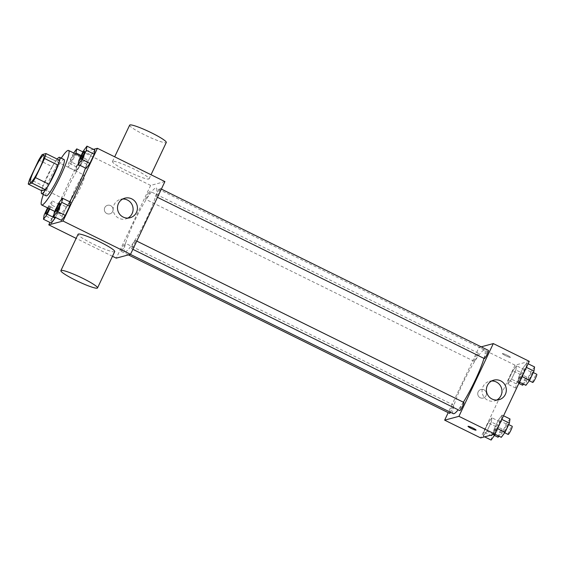 <?xml version="1.0" encoding="UTF-8"?>
<svg xmlns="http://www.w3.org/2000/svg" width="565" height="565" viewBox="0 0 565 565"><rect width="100%" height="100%" fill="white"/><g stroke="black" fill="none" stroke-linecap="round" stroke-linejoin="round"><path stroke-width="0.42" stroke-dasharray="2.83 2.12" d="M71.155 202.44A15.191 2.098 116.3 0 1 70.879 202.425A15.191 2.098 116.3 0 1 75.717 187.87A15.191 2.098 116.3 0 1 84.319 175.171A15.191 2.098 116.3 0 1 79.877 188.901A15.191 2.098 116.3 0 1 71.155 202.44M38.738 160.036L52.234 166.689L43.187 185.829L29.691 179.176M41.746 190.765A19.613 2.705 116.3 0 1 43.187 185.829M52.234 166.689A19.613 2.705 116.3 0 1 55.716 161.209L42.22 154.556M59.466 160.206L55.716 161.209M57.164 159.069A20.255 2.797 -63.7 0 0 47.043 176.442A20.255 2.797 -63.7 0 0 41.577 190.68M46.139 195.871A20.255 2.797 116.3 0 1 51.542 178.66A20.255 2.797 116.3 0 1 64.071 159.535M43.343 194.487A30.39 4.195 116.3 0 1 61.267 158.151M69.672 201.747A30.39 4.195 116.3 0 1 60.208 213.86A30.39 4.195 116.3 0 1 59.657 213.831A30.39 4.195 116.3 0 1 69.34 184.727A30.39 4.195 116.3 0 1 86.544 159.33A30.39 4.195 116.3 0 1 85.449 168.052M84.637 152.755L80.908 157.769L76.565 166.958L75.95 171.131L79.679 166.117L84.023 156.929L84.637 152.755L80.908 157.769L76.565 166.958L75.95 171.131L79.679 166.117L84.023 156.929L84.637 152.755L82.878 151.893M83.232 151.152L91.099 155.029L94.835 150.022L91.099 155.029L86.763 164.217L86.148 168.391L86.763 164.217L78.888 160.333M93.479 149.351L83.161 152.126L49.925 222.426M49.734 208.937L51.57 205.06L59.438 208.944L55.448 217.384L59.438 208.944L60.052 204.763L56.316 209.777L51.98 218.966L51.366 223.14L51.98 218.966L44.105 215.081M58.647 203.16L66.515 207.044L70.251 202.03L66.515 207.044L62.178 216.226L61.564 220.399L62.178 216.226L54.304 212.341M112.484 256.291L76.141 238.366M164.902 181.584L150.643 185.412L83.161 152.126M150.643 185.412L116.256 258.149M106.827 213.556A4.428 4.358 75 0 0 112.915 208.45A4.428 4.358 75 0 0 104.363 209.142A4.428 4.358 75 0 0 109.857 213.853A4.428 4.358 75 0 0 112.915 208.443A4.428 4.358 75 0 0 104.363 209.142A4.428 4.358 75 0 0 106.827 213.556M125.536 251.693A35.454 4.887 116.3 0 1 124.893 251.665A35.454 4.887 116.3 0 1 136.193 217.702A35.454 4.887 116.3 0 1 156.265 188.074A35.454 4.887 116.3 0 1 145.904 220.11A35.454 4.887 116.3 0 1 125.536 251.693M156.039 196.585A4.555 0.629 116.3 0 1 155.954 196.585A4.555 0.629 116.3 0 1 157.409 192.213A4.555 0.629 116.3 0 1 159.987 188.406A4.555 0.629 116.3 0 1 158.652 192.524A4.555 0.629 116.3 0 1 156.039 196.585M145.841 199.325A4.555 0.629 116.3 0 1 145.756 199.318A4.555 0.629 116.3 0 1 147.211 194.953A4.555 0.629 116.3 0 1 149.789 191.147A4.555 0.629 116.3 0 1 148.461 195.264A4.555 0.629 116.3 0 1 145.841 199.325M121.256 251.333A4.555 0.629 116.3 0 1 121.171 251.326A4.555 0.629 116.3 0 1 122.626 246.962A4.555 0.629 116.3 0 1 125.204 243.155A4.555 0.629 116.3 0 1 123.869 247.272A4.555 0.629 116.3 0 1 121.256 251.333M135.317 240.415A4.555 0.629 -63.7 0 0 132.704 244.476A4.555 0.629 -63.7 0 0 131.37 248.593A4.555 0.629 -63.7 0 0 133.947 244.779A4.555 0.629 -63.7 0 0 135.402 240.415A4.555 0.629 -63.7 0 0 135.317 240.415M112.788 161.308A20.255 2.415 -154.7 0 0 112.463 161.526A20.255 2.415 -154.7 0 0 129.752 172.36A20.255 2.415 -154.7 0 0 149.096 178.837A20.255 2.415 -154.7 0 0 133.086 168.61A20.255 2.415 -154.7 0 0 112.788 161.308M114.709 251.58A20.255 2.415 25.3 0 1 114.391 251.799A20.255 2.415 25.3 0 1 94.094 244.497A20.255 2.415 25.3 0 1 78.083 234.263M129.653 125.155A20.255 2.415 -154.7 0 0 146.942 135.996A20.255 2.415 -154.7 0 0 166.287 142.472M127.852 218.083A10.128 9.958 -105 0 1 113.191 208.139A10.128 9.958 -105 0 1 122.739 199.021M453.3 413.665A35.454 4.887 116.3 0 1 464.592 379.701A35.454 4.887 116.3 0 1 484.664 350.074A35.454 4.887 116.3 0 1 483.972 358.394M463.378 402.202A35.454 4.887 116.3 0 1 458.151 409.795M463.801 402.414A4.555 0.629 -63.7 0 0 463.724 402.414A4.555 0.629 -63.7 0 0 461.104 406.475A4.555 0.629 -63.7 0 0 459.769 410.593M474.24 361.325A4.555 0.629 116.3 0 1 474.155 361.318A4.555 0.629 116.3 0 1 475.61 356.953A4.555 0.629 116.3 0 1 478.195 353.146A4.555 0.629 116.3 0 1 476.86 357.264A4.555 0.629 116.3 0 1 474.24 361.325M449.57 413.326A4.555 0.629 116.3 0 1 451.025 408.961A4.555 0.629 116.3 0 1 453.61 405.154A4.555 0.629 116.3 0 1 452.883 407.923A4.555 0.629 116.3 0 1 450.573 412.316M484.353 358.584A4.555 0.629 116.3 0 1 485.808 354.22A4.555 0.629 116.3 0 1 488.386 350.406M481.161 346.839L479.042 347.411L448.2 412.655M529.292 361.339L515.033 365.167L479.042 347.411M515.033 365.167L480.645 437.903M480.215 397.746A4.428 4.358 75 0 0 486.303 392.64A4.428 4.358 75 0 0 477.75 393.332A4.428 4.358 75 0 0 483.245 398.05A4.428 4.358 75 0 0 486.303 392.64A4.428 4.358 75 0 0 477.75 393.332A4.428 4.358 75 0 0 480.215 397.746M526.093 367.236L526.707 363.062L522.971 368.076L518.628 377.258L518.02 381.439L521.749 376.424L526.093 367.236L526.707 363.062L522.971 368.076L518.628 377.258L518.02 381.439L521.749 376.424L526.093 367.236L526.425 367.398M491.31 421.984L491.924 417.81L488.188 422.818L483.845 432.006L483.237 436.18L486.966 431.173L491.31 421.984L491.924 417.81L488.188 422.818L483.845 432.006L483.237 436.18L486.966 431.173L491.31 421.984L499.185 425.869L499.792 421.695L496.063 426.702L491.72 435.89L491.112 440.064M515.894 369.976L516.509 365.795L512.773 370.81L508.436 379.998L507.822 384.172L511.551 379.157L515.894 369.976L516.509 365.795L512.773 370.81L508.436 379.998L507.822 384.172L511.551 379.157L515.894 369.976L523.769 373.853L524.377 369.68L520.648 374.694L516.304 383.882L515.697 388.056L518.352 384.483M501.508 419.244L502.123 415.07L498.387 420.085L494.043 429.273L493.436 433.447L497.165 428.432L501.508 419.244L502.123 415.07L498.387 420.085L494.043 429.273L493.436 433.447L497.165 428.432L501.508 419.244L501.84 419.414M502.483 353.542A4.428 0.53 -154.7 0 0 502.412 353.591A4.428 0.53 -154.7 0 0 506.191 355.964A4.428 0.53 -154.7 0 0 510.421 357.377A4.428 0.53 -154.7 0 0 506.925 355.138A4.428 0.53 -154.7 0 0 502.483 353.542A4.428 0.53 -154.7 0 0 502.412 353.591A4.428 0.53 -154.7 0 0 506.191 355.964A4.428 0.53 -154.7 0 0 510.421 357.384A4.428 0.53 -154.7 0 0 506.918 355.145A4.428 0.53 -154.7 0 0 502.483 353.549M468.032 426.328L468.025 426.328A4.428 0.53 25.3 0 1 468.032 426.328A4.428 0.53 25.3 0 1 472.262 427.747A4.428 0.53 25.3 0 1 476.041 430.113A4.428 0.53 25.3 0 1 476.041 430.12L476.041 430.12M496.741 400.055A10.128 9.958 -105 0 1 482.079 390.118A10.128 9.958 -105 0 1 491.628 380.994M509.99 418.955L506.261 423.969L501.918 433.157L501.31 437.331M503.719 432.232A4.555 0.629 116.3 0 1 503.634 432.232A4.555 0.629 116.3 0 1 505.089 427.86A4.555 0.629 116.3 0 1 507.667 424.054A4.555 0.629 116.3 0 1 506.332 428.171A4.555 0.629 116.3 0 1 503.719 432.232M503.556 415.784L502.123 415.07M506.261 423.969L498.387 420.085M501.918 433.157L494.043 429.273M494.785 434.111L493.436 433.447M508.133 434.45A4.555 0.629 116.3 0 1 509.588 430.085A4.555 0.629 116.3 0 1 512.165 426.271M534.575 366.946L530.846 371.961L526.502 381.142L525.895 385.316M528.303 380.224A4.555 0.629 116.3 0 1 528.218 380.217A4.555 0.629 116.3 0 1 529.673 375.852A4.555 0.629 116.3 0 1 532.251 372.045A4.555 0.629 116.3 0 1 530.916 376.163A4.555 0.629 116.3 0 1 528.303 380.224M528.141 363.768L526.707 363.062M530.846 371.961L522.971 368.076M526.502 381.142L518.628 377.258M519.461 382.145L518.02 381.439M532.717 382.441A4.555 0.629 116.3 0 1 534.172 378.07A4.555 0.629 116.3 0 1 536.75 374.263M495.194 434.308L499.185 425.869M493.52 434.972A4.555 0.629 116.3 0 1 493.436 434.965A4.555 0.629 116.3 0 1 494.891 430.601A4.555 0.629 116.3 0 1 497.468 426.794A4.555 0.629 116.3 0 1 496.134 430.911A4.555 0.629 116.3 0 1 493.52 434.972M499.792 421.695L491.924 417.81M496.063 426.702L488.188 422.818M491.72 435.89L483.845 432.006M484.586 436.851L483.237 436.18M493.584 434.436L486.966 431.173M497.935 437.183A4.555 0.629 116.3 0 1 499.389 432.818A4.555 0.629 116.3 0 1 501.967 429.012A4.555 0.629 116.3 0 1 501.254 431.773A4.555 0.629 116.3 0 1 498.937 436.159M519.779 382.3L523.769 373.853M518.105 382.957A4.555 0.629 116.3 0 1 518.02 382.957A4.555 0.629 116.3 0 1 519.475 378.592A4.555 0.629 116.3 0 1 522.053 374.779A4.555 0.629 116.3 0 1 520.718 378.903A4.555 0.629 116.3 0 1 518.105 382.957M524.377 369.68L516.509 365.795M520.648 374.694L512.773 370.81M516.304 383.882L508.436 379.998M515.697 388.056L507.822 384.172M519.108 382.886L511.551 379.157M522.519 385.175A4.555 0.629 116.3 0 1 523.974 380.81A4.555 0.629 116.3 0 1 526.552 377.003A4.555 0.629 116.3 0 1 525.838 379.765A4.555 0.629 116.3 0 1 523.522 384.151M55.999 211.409A4.555 0.629 116.3 0 1 57.468 207.051A4.555 0.629 116.3 0 1 60.031 203.238M66.515 207.044L62.178 216.226M80.583 159.401A4.555 0.629 116.3 0 1 82.052 155.043A4.555 0.629 116.3 0 1 84.616 151.229M91.099 155.029L86.763 164.217M51.57 205.06L52.178 200.886L47.524 207.849M45.8 214.149A4.555 0.629 116.3 0 1 47.305 209.728A4.555 0.629 116.3 0 1 49.854 205.985A4.555 0.629 116.3 0 1 49.169 208.662M59.438 208.944L60.052 204.763L52.178 200.886M60.052 204.763L56.316 209.777L48.449 205.893M56.316 209.777L51.98 218.966M48.103 208.132A4.555 0.629 116.3 0 1 49.819 205.964A4.555 0.629 116.3 0 1 49.134 208.64M73.697 152.988L68.69 163.073L68.075 167.247L71.812 162.233L75.71 153.984M70.484 162.148A4.555 0.629 116.3 0 1 70.406 162.148A4.555 0.629 116.3 0 1 71.854 157.783A4.555 0.629 116.3 0 1 74.439 153.97A4.555 0.629 116.3 0 1 73.104 158.094A4.555 0.629 116.3 0 1 70.484 162.148M80.908 157.769L73.033 153.885M76.565 166.958L68.69 163.073M75.95 171.131L68.075 167.247M79.679 166.117L71.812 162.233M84.023 156.929L81.162 155.516M70.448 162.134A4.555 0.629 116.3 0 1 70.371 162.127A4.555 0.629 116.3 0 1 71.819 157.762A4.555 0.629 116.3 0 1 74.403 153.955A4.555 0.629 116.3 0 1 73.069 158.073A4.555 0.629 116.3 0 1 70.448 162.134M30.39 182.453L70.879 202.425M43.83 155.198L84.319 175.171M86.544 159.33L80.724 156.456M59.657 213.831L54.741 211.409M149.096 178.837L151.032 174.74M112.463 161.526L114.688 156.816M125.748 218.916L130.091 217.751M120.5 199.346L124.844 198.181M484.664 350.074L156.265 188.074M130.374 254.363L124.893 251.665M131.37 248.593L132.874 249.335M135.402 240.415L136.772 241.093M478.195 353.146L149.789 191.147M474.155 361.318L145.756 199.318M453.61 405.154L125.204 243.155M128.396 254.893L121.171 251.326M161.357 189.084L159.987 188.406M157.458 197.326L155.954 196.585M494.636 400.889L498.98 399.723M489.389 381.326L493.732 380.16M508.705 424.562L507.667 424.054M504.707 432.762L503.634 432.232M533.289 372.554L532.251 372.045M529.292 380.754L528.218 380.217M501.967 429.012L497.468 426.794M494.509 435.495L493.436 434.965M526.552 377.003L522.053 374.779M519.094 383.487L518.02 382.957"/><path stroke-width="0.85" d="M30.665 182.467A15.191 2.098 116.3 0 1 30.39 182.453A15.191 2.098 116.3 0 1 35.228 167.897A15.191 2.098 116.3 0 1 43.83 155.198A15.191 2.098 116.3 0 1 39.395 168.928A15.191 2.098 116.3 0 1 30.665 182.467M35.482 177.615L44.529 158.483A19.613 2.705 116.3 0 0 45.97 153.546L42.22 154.556A19.613 2.705 116.3 0 0 38.738 160.036L29.691 179.176A19.613 2.705 116.3 0 0 28.25 184.105L32 183.095A19.613 2.705 116.3 0 0 35.482 177.615L48.978 184.275L58.026 165.135L44.529 158.483M28.25 184.105L41.746 190.765L45.497 189.755L32 183.095M45.97 153.546L59.466 160.206A19.613 2.705 116.3 0 1 58.026 165.135M48.978 184.275A19.613 2.705 116.3 0 1 45.497 189.755M41.577 190.68A20.255 2.797 -63.7 0 0 41.648 193.654A20.255 2.797 -63.7 0 0 53.11 176.718A20.255 2.797 -63.7 0 0 59.572 157.317A20.255 2.797 -63.7 0 0 57.164 159.069M59.572 157.317L64.071 159.535A20.255 2.797 116.3 0 1 58.146 177.841A20.255 2.797 116.3 0 1 46.507 195.886A20.255 2.797 116.3 0 1 46.139 195.871L41.648 193.654M61.267 158.151A30.39 4.195 116.3 0 1 68.549 150.452A30.39 4.195 116.3 0 1 59.664 177.911A30.39 4.195 116.3 0 1 42.213 204.982A30.39 4.195 116.3 0 1 41.662 204.954A30.39 4.195 116.3 0 1 43.343 194.487M85.449 168.052A30.39 4.195 116.3 0 1 69.672 201.747M78.274 164.507L86.148 168.391L89.877 163.384L94.221 154.196L94.835 150.022L86.961 146.137L83.232 151.152L78.888 160.333L78.274 164.507L82.01 159.5L86.353 150.311L86.961 146.137M49.925 222.426L48.774 224.863L63.04 221.035L97.42 148.298L93.479 149.351M47.524 207.849L44.105 215.081L43.491 219.255L51.366 223.14L55.448 217.384L55.095 218.125L47.227 214.241L49.734 208.937M53.689 216.522L61.564 220.399L65.293 215.392L69.636 206.204L70.251 202.03L62.376 198.146L58.647 203.16L54.304 212.341L53.689 216.522L57.425 211.508L61.762 202.319L62.376 198.146M97.42 148.298L164.902 181.584L130.522 254.321L116.256 258.149L112.484 256.291M76.141 238.366L48.774 224.863M130.522 254.321L63.04 221.035M123.17 217.059A10.128 9.958 -105 0 1 124.844 198.181A10.128 9.958 -105 0 1 137.083 205.385A10.128 9.958 -105 0 1 123.17 217.059M60.886 270.635L78.083 234.263A20.255 2.415 25.3 0 1 97.427 240.739A20.255 2.415 25.3 0 1 114.709 251.58L97.519 287.952A20.255 2.415 25.3 0 1 97.201 288.171A20.255 2.415 25.3 0 1 76.897 280.869A20.255 2.415 25.3 0 1 60.886 270.635A20.255 2.415 25.3 0 1 80.237 277.111A20.255 2.415 25.3 0 1 97.519 287.952M151.032 174.74L166.287 142.472A20.255 2.415 -154.7 0 0 150.276 132.238A20.255 2.415 -154.7 0 0 129.978 124.936A20.255 2.415 -154.7 0 0 129.653 125.155L114.688 156.816M122.739 199.021A10.128 9.958 -105 0 1 127.852 218.083M458.151 409.795A35.454 4.887 116.3 0 1 453.935 413.693A35.454 4.887 116.3 0 1 453.3 413.665L130.374 254.363M483.972 358.394A35.454 4.887 116.3 0 1 463.378 402.202M132.874 249.335L459.769 410.593A4.555 0.629 -63.7 0 0 462.354 406.786A4.555 0.629 -63.7 0 0 463.801 402.414L136.772 241.093M450.573 412.316A4.555 0.629 116.3 0 1 449.655 413.333A4.555 0.629 116.3 0 1 449.57 413.326L128.396 254.893M161.357 189.084L488.386 350.406A4.555 0.629 116.3 0 1 487.058 354.523A4.555 0.629 116.3 0 1 484.438 358.584A4.555 0.629 116.3 0 1 484.353 358.584L157.458 197.326M448.2 412.655L444.655 420.155L458.921 416.327L493.309 343.584L481.161 346.839M493.309 343.584L529.292 361.339L494.912 434.075L480.645 437.903L444.655 420.155M494.912 434.075L458.921 416.327M492.059 399.031A10.128 9.958 -105 0 1 493.732 380.16A10.128 9.958 -105 0 1 505.979 387.357A10.128 9.958 -105 0 1 492.059 399.031M476.041 430.12A4.428 0.53 25.3 0 1 475.97 430.163A4.428 0.53 25.3 0 1 471.528 428.567A4.428 0.53 25.3 0 1 468.025 426.328A4.428 0.53 25.3 0 1 472.262 427.747A4.428 0.53 25.3 0 1 476.041 430.12A4.428 0.53 25.3 0 1 475.97 430.17A4.428 0.53 25.3 0 1 471.542 428.567A4.428 0.53 25.3 0 1 468.025 426.328M491.628 380.994A10.128 9.958 -105 0 1 496.741 400.055M494.785 434.111L501.31 437.331L505.039 432.317L509.383 423.129L509.99 418.955L503.556 415.784M505.039 432.317L497.504 428.595M509.383 423.129L501.84 419.414M508.705 424.562L512.165 426.271A4.555 0.629 116.3 0 1 510.831 430.396A4.555 0.629 116.3 0 1 508.218 434.45A4.555 0.629 116.3 0 1 508.133 434.45L504.707 432.762M519.461 382.145L525.895 385.316L529.624 380.309L533.967 371.12L534.575 366.946L528.141 363.768M529.624 380.309L522.088 376.587M533.967 371.12L526.425 367.398M533.289 372.554L536.75 374.263A4.555 0.629 116.3 0 1 535.415 378.381A4.555 0.629 116.3 0 1 532.802 382.441A4.555 0.629 116.3 0 1 532.717 382.441L529.292 380.754M484.586 436.851L491.112 440.064L495.194 434.308M494.841 435.05L493.584 434.436M498.937 436.159A4.555 0.629 116.3 0 1 498.019 437.19A4.555 0.629 116.3 0 1 497.935 437.183L494.509 435.495M518.352 384.483L519.779 382.3M523.522 384.151A4.555 0.629 116.3 0 1 522.604 385.182A4.555 0.629 116.3 0 1 522.519 385.175L519.094 383.487M56.097 211.423A4.555 0.629 116.3 0 1 56.02 211.423A4.555 0.629 116.3 0 1 55.999 211.409L55.984 211.402A4.555 0.629 116.3 0 1 57.432 207.037A4.555 0.629 116.3 0 1 60.017 203.223A4.555 0.629 116.3 0 1 60.052 203.245A4.555 0.629 116.3 0 1 58.718 207.362A4.555 0.629 116.3 0 1 56.097 211.423M61.564 220.399L65.293 215.392L57.425 211.508M65.293 215.392L69.636 206.204L61.762 202.319M69.636 206.204L70.251 202.03M60.052 203.245L60.017 203.223A4.555 0.629 116.3 0 1 58.682 207.348A4.555 0.629 116.3 0 1 56.062 211.409A4.555 0.629 116.3 0 1 55.984 211.402M84.616 151.229A4.555 0.629 116.3 0 1 84.637 151.236A4.555 0.629 116.3 0 1 83.302 155.354A4.555 0.629 116.3 0 1 80.682 159.415A4.555 0.629 116.3 0 1 80.604 159.408A4.555 0.629 116.3 0 1 80.583 159.401A4.555 0.629 116.3 0 1 82.017 155.029A4.555 0.629 116.3 0 1 84.602 151.215A4.555 0.629 116.3 0 1 83.267 155.34A4.555 0.629 116.3 0 1 80.647 159.394A4.555 0.629 116.3 0 1 80.569 159.394L80.604 159.408M86.148 168.391L89.877 163.384L82.01 159.5M89.877 163.384L94.221 154.196L86.353 150.311M94.221 154.196L94.835 150.022M43.491 219.255L47.227 214.241M49.169 208.662A4.555 0.629 116.3 0 1 45.899 214.163A4.555 0.629 116.3 0 1 45.822 214.156A4.555 0.629 116.3 0 1 45.8 214.149A4.555 0.629 116.3 0 1 48.103 208.132M51.366 223.14L55.095 218.125M49.134 208.64A4.555 0.629 116.3 0 1 45.864 214.142A4.555 0.629 116.3 0 1 45.786 214.142L45.822 214.156M75.71 153.984L76.762 148.87L73.697 152.988M82.878 151.893L76.762 148.87M81.162 155.516L76.155 153.044M80.724 156.456L68.549 150.452M54.741 211.409L41.662 204.954"/></g></svg>
